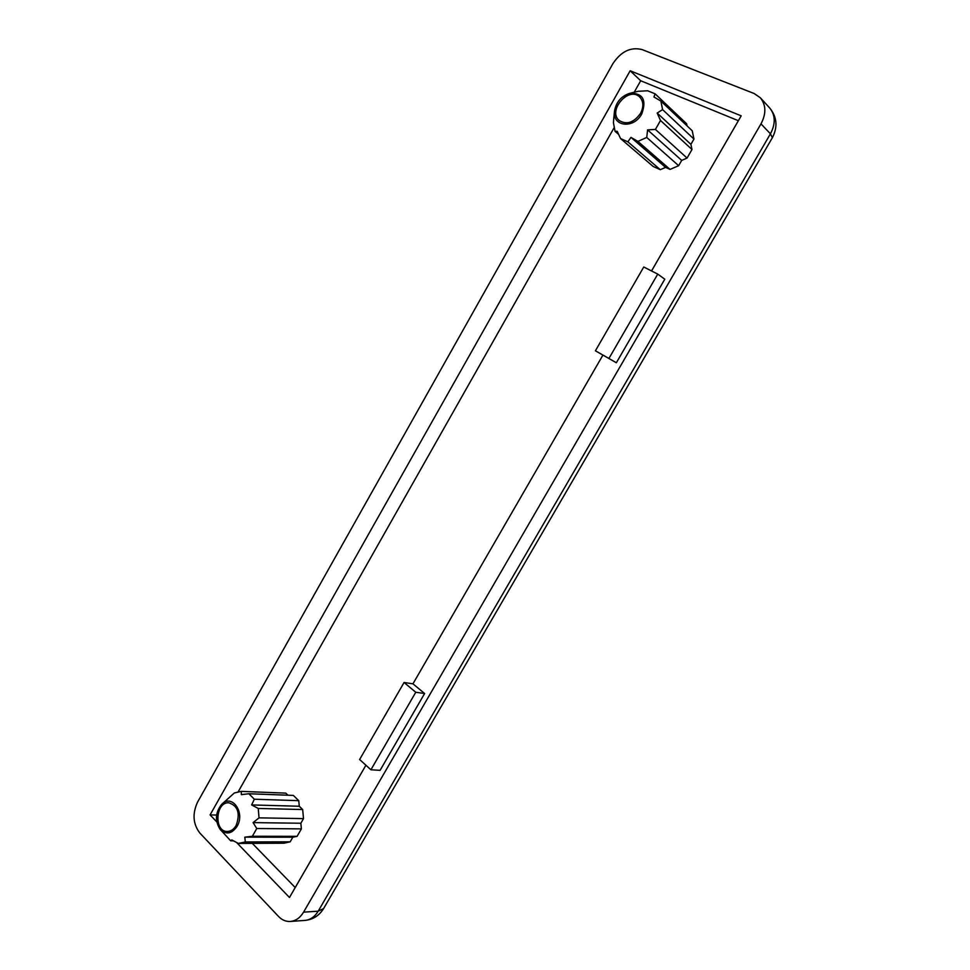 <?xml version="1.0" encoding="UTF-8"?>
<svg xmlns="http://www.w3.org/2000/svg" width="970" height="970" viewBox="0 0 970 970"><rect width="100%" height="100%" fill="white"/><g stroke="black" fill="none" stroke-linecap="round" stroke-linejoin="round"><path stroke-width="1.45" d="M612.858 63.729C620.994 51.434 630.743 46.718 642.104 49.591L754.09 93.496L760.298 97.727C766.106 104.954 766.336 113.66 760.989 123.869L303.574 912.152C300.13 917.826 295.717 920.93 290.345 921.464C285.932 921.706 281.991 920.033 278.523 916.456L199.844 833.036C192.957 824.003 192.23 813.648 197.637 801.984L612.858 63.729M769.707 107.997C775.466 115.163 775.709 123.772 770.435 133.824L772.362 137.728C777.904 126.937 777.006 117.03 769.707 107.997L760.298 97.727M323.592 908.575L318.184 911.194C314.777 916.795 310.4 919.863 305.065 920.397C313.055 919.56 319.239 915.619 323.592 908.575L772.362 137.728M690.907 144.36L657.175 113.053L660.509 120.486L691.986 149.513L690.907 144.36L693.962 139.062L692.228 130.78L660.861 101.05L653.938 96.976L655.138 93.847L647.681 90.768L638.114 91.289L629.918 93.278C621.236 96.103 616.096 102.093 614.495 111.21C612.288 126.706 633.798 129.131 641.728 113.963C646.82 99.922 642.88 93.023 629.918 93.278M613.767 118.425L613.452 122.863L615.053 131.314L617.211 131.29L620.558 138.577L653.149 166.452L660.303 169.689L627.869 141.826L630.985 137.376L665.578 167.398L670.064 169.41L637.896 141.414L630.985 137.376M618.52 134.297L615.053 131.314M660.303 169.689L665.578 167.398M681.692 160.402L678.66 165.688L646.735 137.449L647.596 129.871L681.692 160.402L687.063 158.074L655.417 129.434L647.596 129.871M657.175 113.053L662.595 109.61L693.962 139.062M660.509 120.486L655.417 129.434M660.861 101.05L662.595 109.61M627.869 141.826L620.558 138.577M646.735 137.449L637.896 141.414M691.986 149.513L687.063 158.074M678.66 165.688L670.064 169.41M687.063 125.882L686.614 123.76L655.138 93.847M640.503 113.441C643.874 106.761 643.595 101.256 639.642 96.964C628.657 85.881 607.184 110.956 619.284 120.559C626.753 125.021 633.822 122.644 640.503 113.441M657.745 274.11L664.789 279.202L616.35 362.756L595.41 350.8L643.753 267.005L657.745 274.11L608.93 358.463L595.41 350.8M616.35 362.756L608.93 358.463M602.904 355.129L412.953 683.826L424.617 693.526L380.082 770.35L370.916 769.768L415.766 692.265L404.066 682.492L359.627 759.522L370.916 769.768M365.908 765.233L289.472 897.492L236.704 842.603M216.771 821.881L210.078 814.921L630.16 70.749L741.189 115.83L651.537 270.957M251.63 804.93L299.281 806.252L302.664 809.55L258.238 808.446L251.63 804.93L254.334 799.219L298.76 800.674L293.34 795.412L248.866 793.751L241.372 794.624L241.215 791.374L234.34 792.975L221.524 804.506C231.709 793.181 245.64 812.496 237.032 826.428C231.769 833.933 226.168 834.952 220.226 829.483C214.843 821.02 215.267 812.702 221.524 804.506M241.215 791.374L285.786 793.12L287.932 795.206M298.76 800.674L299.281 806.252M256.771 828.513L253.085 822.621L300.858 823.239L301.379 828.877L256.771 828.513L252.358 836.261L297.099 836.334L292.831 837.207L290.188 841.814L245.289 841.96L244.804 837.171L292.831 837.207M253.085 822.621L259.026 817.855L303.513 818.619L300.858 823.239M244.804 837.171L252.358 836.261M233.297 840.808L230.69 840.82L231.745 839.923L238.329 843.415L245.289 841.96M290.188 841.814L283.992 843.221L238.984 843.427M301.379 828.877L297.099 836.334M259.026 817.855L258.238 808.446M302.664 809.55L303.513 818.619M254.334 799.219L248.866 793.751M220.226 829.483L230.69 840.82M236.134 825.506C233.831 829.362 230.908 831.351 227.368 831.46C213.764 831.993 215.376 801.717 228.835 802.796C237.989 805.852 240.427 813.43 236.134 825.506M634.198 92.235L640.697 80.752L738.364 120.704M238.28 791.641L613.986 127.931M295.219 887.55L252.297 843.366M412.953 683.826L404.066 682.492M424.617 693.526L415.766 692.265M210.078 814.921L216.625 815.043M630.16 70.749L640.697 80.752M760.989 123.869L770.435 133.824L318.184 911.194L303.574 912.152M290.345 921.464L305.065 920.397M614.495 111.21L613.707 119.031"/></g></svg>
